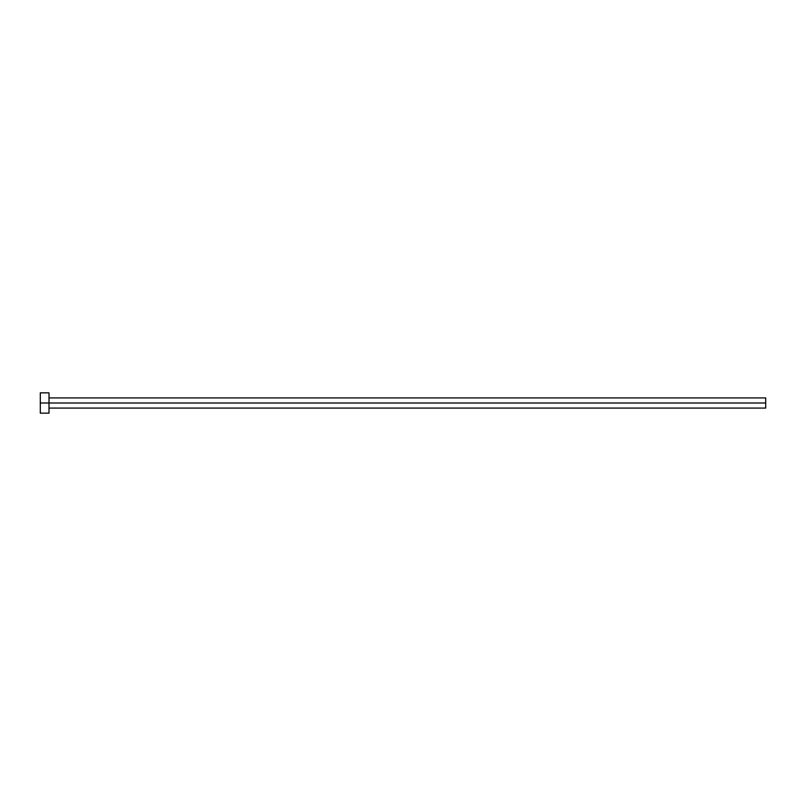 <?xml version="1.0" encoding="UTF-8"?>
<svg xmlns="http://www.w3.org/2000/svg" width="806" height="806" viewBox="0 0 806 806"><rect width="100%" height="100%" fill="white"/><g stroke="black" fill="none" stroke-linecap="round" stroke-linejoin="round"><path stroke-width="0.6" stroke-dasharray="4.03 3.02" d="M49.005 403L765.7 403L765.7 408.078L765.7 403L49.005 403L49.005 413.156L49.005 403L40.3 403L49.005 403L49.005 392.844L49.005 403M40.3 413.156L40.3 392.844L40.3 413.156M765.7 397.922L765.7 403L765.7 397.922"/><path stroke-width="1.21" d="M40.3 413.156L40.3 392.844L40.3 403L765.7 403L765.7 408.078L765.7 403L40.3 403L40.3 413.156L49.005 413.156L49.005 392.844L49.005 413.156M765.7 403L765.7 397.922L765.7 403M49.005 408.078L765.7 408.078M40.3 392.844L49.005 392.844M49.005 397.922L765.7 397.922"/></g></svg>
